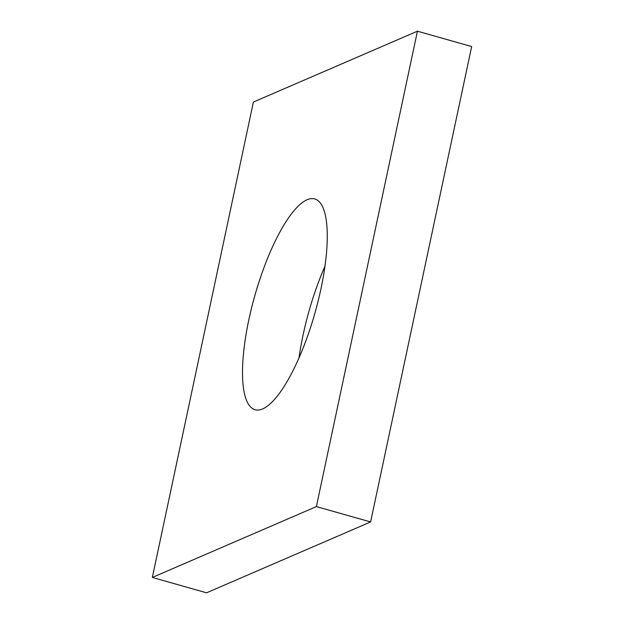 <?xml version="1.0" encoding="UTF-8"?>
<svg xmlns="http://www.w3.org/2000/svg" width="624" height="624" viewBox="0 0 624 624"><rect width="100%" height="100%" fill="white"/><g stroke="black" fill="none" stroke-linecap="round" stroke-linejoin="round"><path stroke-width="0.94" d="M417.433 31.2L253.391 102.055L152.342 577.45L316.384 506.594L417.433 31.2L471.658 46.55L370.609 521.945L316.384 506.594M370.609 521.945L206.567 592.8L152.342 577.45M299.021 357.848A109.535 31.294 105.8 0 1 324.979 266.152M320.978 288.74A109.535 31.294 105.8 0 1 255.052 409.726A109.535 31.294 105.8 0 1 254.779 295.807A109.535 31.294 105.8 0 1 314.722 198.923A109.535 31.294 105.8 0 1 320.978 288.74"/></g></svg>
